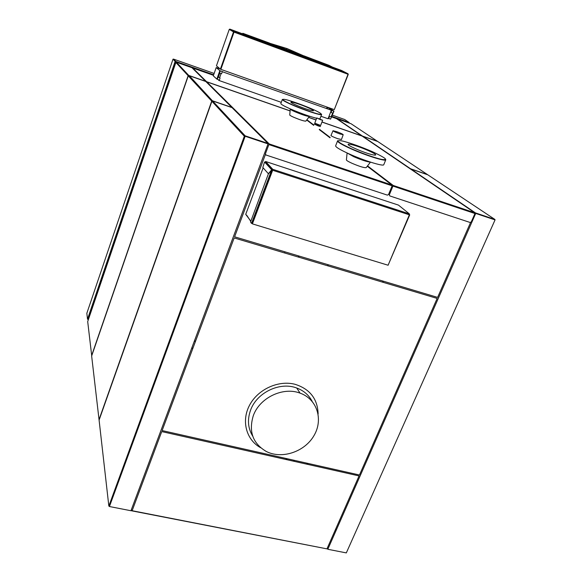 <?xml version="1.0" encoding="UTF-8"?>
<svg xmlns="http://www.w3.org/2000/svg" width="582" height="582" viewBox="0 0 582 582"><rect width="100%" height="100%" fill="white"/><g stroke="black" fill="none" stroke-linecap="round" stroke-linejoin="round"><path stroke-width="0.87" d="M176.659 62.492L176.128 62.776L175.582 61.619L87.904 319.416L88.391 319.547M189.157 75.565L212.401 100.759L231.84 107.43L205.81 81.495L189.106 75.667M189.077 75.791L188.844 76.468M205.628 81.313L188.728 75.413L176.397 62.216L191.987 67.723L205.628 81.313M91.883 355.311L91.847 354.947M188.139 75.704L175.859 62.478L87.7 321.577L91.672 355.449L188.139 75.704M286.388 458.543L286.919 459.715M111.817 383.502L111.882 383.953M124.061 464.552L124.286 466.022M344.697 119.514L349.105 122.496L331.915 116.436M214.14 73.441L173.487 59.095L175.793 61.423L213.674 74.772M173.487 59.095L173.291 59.444L174.251 59.771M343.94 121.136L344.1 120.729M89.395 313.618L89.839 313.734M171.566 334.861L172.294 335.05M194.468 340.783L195.596 341.074M86.834 313.291L87.511 319.169L175.131 61.416L173.021 59.153L86.834 313.291M349.44 123.173L348.88 122.416M344.413 121.303L344.58 120.896M87.984 319.191L87.86 318.121M89.228 314.098L89.679 314.215M171.399 335.327L172.126 335.516M194.301 341.241L195.428 341.532M168.933 342.056L169.66 342.238M191.805 347.905L192.933 348.196M331.755 116.844L348.785 122.94M213.521 75.202L175.91 61.961L176.201 62.565M427.45 174.571L377.74 141.491L362.848 136.319L410.579 168.78L427.45 174.571M287.05 459.744L286.519 458.572M327.899 265.872L328.335 264.781M364.056 176.426L364.317 175.771M367.962 166.75L368.13 166.35M426.417 174.331L426.046 174.083M419.615 194.293L419.353 194.926M382.985 281.091L382.541 282.154M284.605 252.974L285.042 251.861M320.209 161.752L320.464 161.09M336.934 118.924L337.655 119.179M334.279 165.717L334.024 166.372M298.675 255.935L298.246 257.033M377.456 141.302L351.011 123.704L337.167 118.852L362.506 136.086L377.456 141.302M298.719 257.179L299.155 256.073M334.505 166.539L334.766 165.877M327.586 265.778L328.03 264.686M363.743 176.317L364.005 175.669M367.693 166.547L367.853 166.139M206.297 81.982L207.163 82.288M192.664 68.392L193.457 68.676M222.317 71.71L330.787 110.034L331.122 110.835L328.044 118.757L320.937 116.262M281.273 102.337L218.687 80.374L218.847 79.916M219.61 77.762L221.109 73.521M290.091 110.849L206.559 81.684L192.809 68.036L213.485 75.311M331.718 116.946L336.512 118.641L361.873 135.912L321.984 121.98M308.707 117.346L316.026 119.899M475.705 213.427L495.049 219.901L346.319 552.9L327.819 549.277L475.705 213.427M335.203 530.151L335.741 531.286M327.193 548.339L327.906 549.088M410.936 169.02L427.821 174.818L494.918 219.458L475.45 212.903L410.936 169.02M493.172 218.839L494.496 219.712M494.991 220.047L346.523 552.442M335.588 529.278L336.127 530.406M382.949 282.27L383.4 281.215M419.768 195.065L420.037 194.432M367.271 166.226L391.897 185.011L269.248 143.936L206.712 81.836L290.083 110.936M306.699 120.023L313.698 125.363M319.263 129.611L330.023 137.81M387.386 195.13L265.959 154.994L265.421 153.815L268.877 144.576L392.137 185.818L388.529 194.555L387.386 195.13M109.438 506.529L130.95 510.741L268.047 143.914L245.16 136.261L109.438 506.529M124.002 464.712L124.221 466.182M109.765 505.627L109.256 504.965M109.169 505.205L109.678 505.874M212.583 100.955L245.146 135.817L267.946 143.412L232.036 107.634L212.583 100.955M99.093 420.102L108.841 506.093L244.331 136.224L211.899 101.29L99.093 420.102M99.289 419.535L99.238 419.062M111.693 383.836L111.766 384.287M211.717 101.101L188.27 75.849L91.65 356.002L99.035 419.622L211.717 101.101M131.423 509.461L131.634 510.814L326.764 548.833M286.424 459.605L285.9 458.434M124.664 464.989L124.439 463.519M112.202 383.051L112.13 382.6M168.824 342.362L169.544 342.543M191.696 348.211L192.824 348.494M132.136 510.712L326.96 548.87L359.058 475.923L161.738 431.582L132.136 510.712M470.154 222.491L389.78 195.923L389.329 194.817L392.937 186.087L474.956 213.529L471.26 221.931L470.154 222.491M321.948 122.06L362.142 136.093L474.701 212.736L393.228 185.454L367.526 165.892M330.161 137.454L319.402 129.262M313.829 125.021L306.903 119.754M315.997 119.987L308.656 117.419M437.155 298.428L234.175 237.943L162.116 430.571L359.465 474.999L437.155 298.428M470.685 222.222L437.613 297.387L234.604 236.809L265.552 154.092M390.507 191.965L389.707 191.696M341.467 139.527L337.829 138.727C333.632 137.192 331.354 136.108 330.991 135.475L333.013 130.739C333.377 131.328 335.596 132.369 339.677 133.867L343.191 134.726C342.834 134.136 340.615 133.096 336.542 131.597L333.013 130.739M341.488 139.476L337.851 138.734C333.602 137.177 331.296 136.086 330.94 135.453L331.012 135.417M320.566 119.717L316.775 117.95L322.654 120.241L320.566 119.717M320.646 125.436L314.767 123.173L316.775 117.95M318.238 125.952L314.2 124.053L316.441 124.599L320.471 126.498L318.238 125.952M371.862 151.458C361.051 146.839 351.528 143.419 343.293 141.2C339.262 140.364 337.589 140.517 338.258 141.652C340.499 143.361 344.791 145.682 351.128 148.614C362.55 153.51 372.444 157.053 380.81 159.235C384.651 159.955 386.033 159.679 384.964 158.391C382.403 156.594 378.038 154.281 371.862 151.458M337.916 140.648L337.611 140.793C337.123 141.87 341.569 144.54 350.961 148.796C365.547 155.365 385.095 161.549 385.75 159.868L385.706 159.33M337.611 140.793L335.683 145.704C335.174 146.839 339.597 149.545 348.96 153.823C363.51 160.428 383.058 166.539 383.742 164.779L383.829 164.568M367.628 155.438L353.725 150.003M347.098 152.979L346.428 159.759C346.101 160.246 347.92 161.41 351.884 163.244C359.596 166.517 364.361 167.98 366.18 167.616L370.479 162.123M367.97 150.469C352.168 143.448 339.335 141.506 355.682 148.774C372.284 156.136 384.266 157.62 367.97 150.469M292.31 104.76C301.331 108.558 309.471 111.511 316.71 113.621C324.429 115.622 321.642 113.17 311.45 108.718C302.815 105.095 294.936 102.228 287.799 100.119C279.92 97.994 281.841 100.148 292.31 104.76M316.644 118.284C309.522 116.473 300.85 113.388 290.614 109.03C283.732 105.968 280.48 104.105 280.866 103.421L282.379 99.377C282.008 100.017 285.267 101.857 292.171 104.906C304.059 110.136 321.111 115.702 321.599 114.559L321.562 114.203M319.525 118.721L320.1 118.437M290.433 108.95L290.251 108.994C289.967 109.314 291.56 110.245 295.03 111.788C302.705 114.967 307.5 116.509 309.406 116.415L309.304 116.16M290.251 108.994L289.756 114.88C289.523 115.171 290.855 115.971 293.772 117.28C300.203 119.957 304.24 121.245 305.87 121.129L309.406 116.415M296.464 105.226C309.464 110.878 320.667 113.119 307.805 107.583C295.321 102.156 283.601 99.638 296.464 105.226M144.598 408.477L145.318 408.644M111.846 383.414L111.911 383.858M144.758 408.047L145.471 408.215M293.968 461.3L294.368 460.34M293.554 461.206L293.954 460.246M396.495 210.633L396.844 209.796M408.513 213.601L409.088 214.06L408.833 214.656M250.638 221.196L246.644 215.122M254.167 217.435L254.77 217.617M252.435 223.808L251.999 223.175M251.81 222.6L251.933 223.35L272.289 169.435L265.377 161.898L265.116 162.582M263.151 167.834L245.72 214.336L250.667 220.949M409.051 215.544L409.67 215.02L388.238 264.905M250.544 222.011L251.504 223.408L271.649 170.039L268.338 173.996L250.544 222.011M272.66 170.264L409.357 214.823L388.099 265.232L252.406 223.874L272.66 170.264M398.474 205.104L265.574 161.483L272.762 169.304L409.379 213.885L398.474 205.104M409.015 214.227L409.677 214.758L409.219 215.136M268.367 173.72L271.678 169.769L264.57 161.985L262.809 167.456L268.367 173.72M332.591 110.616L327.63 107.328L327.091 108.725M328.532 117.499L328.976 117.804L328.524 117.528M331.282 116.815L329.47 116.538L328.706 118.502L330.605 119.106L333.719 111.075L331.864 110.354L331.1 112.333L332.664 113.243L331.085 116.786M328.721 107.655L333.973 111.133L330.641 119.004M327.12 107.088L326.553 108.536M216.278 67.607L219.887 68.727M220.454 68.931L220.949 69.105M222.375 71.535L220.323 70.873L217.341 79.327L219.349 80.09L220.076 78.024L218.374 77.057L219.698 73.296L221.64 73.608L222.375 71.535M217.435 79.043L217.021 78.665M216.73 67.992L220.287 70.989M216.86 79.116L219.843 70.662L216.213 67.556L213.296 75.835L216.86 79.116M328.212 65.504L328.022 65.919M327.848 66.312L327.666 66.734M329.15 65.853L328.968 66.268L329.157 65.853M328.786 66.661L328.604 67.076L328.794 66.668M242.199 33.691L229.81 29.1L234.088 31.632L348.058 73.79L341.51 70.458L329.354 65.955L332.475 67.563L245.102 35.226L242.854 33.931M305.579 56.665L287.159 48.604L286.271 49.434L328.954 65.322L303.979 55.865M269.517 43.09L242.796 33.29L267.676 42.632L287.159 48.604M267.676 42.632L286.271 49.434M244.447 34.265L242.49 33.705M327.222 66.566L327.404 66.152M327.586 65.751L327.768 65.344M332.133 66.959L328.961 65.329L243.269 33.589L245.568 34.905L332.133 66.959M341.081 71.208L340.914 71.63M221.487 67.57L221 67.396M229.555 29.544L231.869 30.315M242.468 34.731L242.308 35.175M328.765 67.141L328.932 66.712M329.172 65.861L329.085 66.297L332.387 67.519M341.408 71.812L341.576 71.39M344.973 72.648L348.276 74.336L334.315 109.54M334.286 109.634L348.029 74.263L234.015 32.105L220.862 69.353L334.286 109.634M233.528 31.908L229.264 29.369L216.446 65.817L220.382 69.142L233.528 31.908M312.178 401.391C308.897 395.091 303.746 390.631 296.733 388.019C279.884 381.443 256.669 392.588 250.5 410.361C247.205 419.768 247.954 428.374 252.741 436.18M253.272 415.774C259.521 397.804 283.019 386.513 300.057 393.134C317.117 399.085 323.548 419.607 313.96 435.656C304.662 451.828 281.972 459.482 266.338 451.501C252.872 443.557 248.514 431.655 253.272 415.774M260.62 447.711C246.222 439.861 241.101 420.895 249.605 405.123C257.957 389.3 278.363 379.973 294.943 384.273C309.85 388.943 317.576 398.816 318.128 413.904L318.121 413.977M344.719 119.521L332.402 115.178M347.178 153.015L353.652 156.653C360.505 159.614 365.802 161.418 369.534 162.058L370.327 162.072M306.983 463.185L306.583 464.13M343.191 134.726L341.445 139.585M331.318 165.47L331.573 164.808M320.617 161.891L320.878 161.229M320.638 125.465L322.654 120.241M308.373 157.795L308.627 157.125M302.043 155.678L302.298 155.008M383.742 164.779L385.75 159.868M320.042 118.597L321.599 114.559M124.126 464.982L124.628 465.083M308.016 463.418L307.616 464.363M300.057 393.134L296.733 388.019"/></g></svg>
